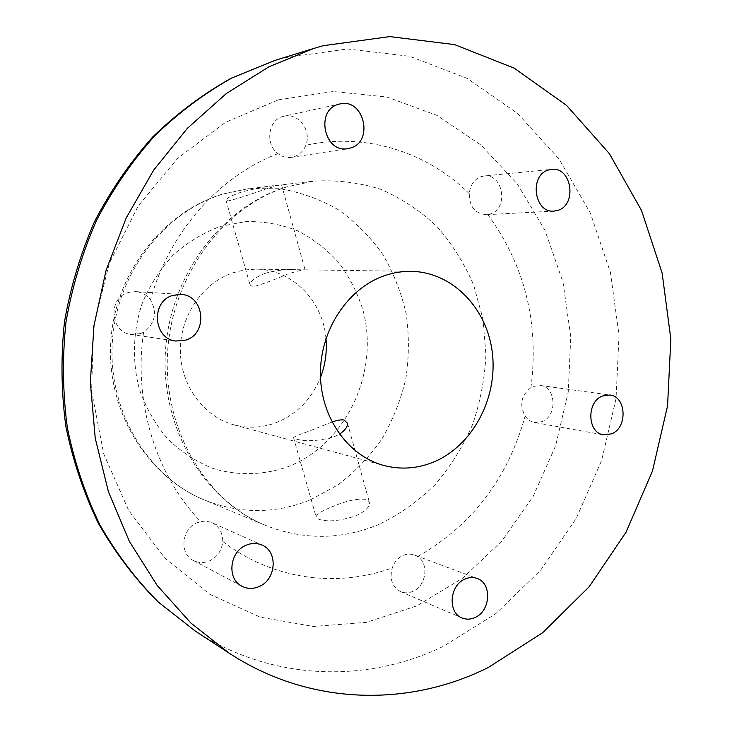 <?xml version="1.0" encoding="UTF-8"?>
<svg xmlns="http://www.w3.org/2000/svg" width="732" height="732" viewBox="0 0 732 732"><rect width="100%" height="100%" fill="white"/><g stroke="black" fill="none" stroke-linecap="round" stroke-linejoin="round"><path stroke-width="0.55" stroke-dasharray="3.66 2.75" d="M211.813 522.557C219.014 526.253 222.674 532.548 222.784 541.46C221.842 550.62 217.303 557.144 209.178 561.041C203.706 563.219 198.454 563.045 193.44 560.529C178.901 553.758 181.682 528.184 197.567 522.575L203.999 521.138L210.331 521.98L261.992 545.066M140.517 333.6L131.193 334.469C110.175 332.52 107.586 298.171 128.127 292.58L135.557 291.62C141.679 292.123 146.656 294.85 150.499 299.781C157.471 312.72 155.175 323.544 143.6 332.255L140.517 333.6M284.053 116.187L282.973 116.461C268.077 119.966 264.838 144.387 278.041 153.629C282.159 156.776 286.596 158.03 291.354 157.362L293.642 156.849C299.306 155.001 303.377 151.14 305.839 145.275C311.951 130.799 298.327 112.408 284.053 116.187L339.822 103.971M484.127 175.982L481.098 176.622C474.144 179.367 470.2 185.05 469.276 193.669C469.322 206.744 475.077 213.744 486.56 214.677L490.394 213.936C508.914 208.647 503.159 173.173 484.127 175.982L551.535 169.357M534.488 422.492L542.11 421.605C557.61 416.05 556.183 386.761 540.28 385.471L533.335 386.386L530.947 387.612C521.111 395.362 519.18 404.86 525.155 416.105C527.562 419.619 530.673 421.751 534.488 422.492L603.571 434.845M414.705 555.112L417.615 556.585C429.281 563.466 426.28 585.929 412.985 591.328C408.767 593.185 404.65 593.295 400.642 591.666C392.096 586.872 389.314 578.948 392.297 567.867C394.338 562.048 397.842 557.912 402.801 555.478C406.791 553.813 410.762 553.694 414.705 555.112L477.09 578.463M331.989 422.053L309.636 430.928C299.736 434.387 294.374 436.601 293.541 437.58L295.957 438.935C305.098 441.826 317.715 441.176 333.801 436.977L339.456 434.158M331.157 507.184C345.724 500.844 357.39 498.254 366.156 499.425L369.495 502.82C369.651 507.13 365.085 511.467 355.807 515.831C340.179 521.01 327.854 522.172 318.823 519.308L316.132 516.929C316.517 514.349 321.522 511.101 331.157 507.184M279.139 185.141C270.447 185.635 258.122 187.877 242.173 191.857C231.953 195.343 226.554 198.143 225.978 200.257L228.265 200.934C236.299 198.985 248.45 195.124 264.719 189.359L279.139 185.141M265.167 273.32C276.046 270.346 286.23 269.138 295.719 269.705L305.07 269.843C303.936 269.513 298.336 270.831 288.28 273.795C272.487 280.594 260.619 284.922 252.677 286.779L250.097 284.995C250.152 281.207 255.175 277.318 265.167 273.32M325.96 338.577C323.105 300.916 292.041 269.129 255.971 269.138L244.589 269.943L233.371 272.67C202.837 282.689 180.045 315.757 180.383 350.619C180.575 385.49 203.725 416.792 234.103 424.88C248.386 428.595 262.468 427.836 276.33 422.602C296.963 414.12 311.686 399.05 320.506 377.401M195.051 630.902C272.075 681.373 366.952 683.478 443.528 646.237L495.857 613.608L540.573 570.329L576.185 518.558L601.585 460.565L616.033 398.638L619.034 335.119L610.415 272.396L590.276 212.884L559.056 159.064L517.597 113.423L467.199 78.406L409.71 56.282L347.554 48.98L283.769 57.846L275.168 60.335M278.425 99.836L333.206 91.5L386.917 97.017L436.913 115.372L480.997 145.046L517.469 184.144L545.075 230.58L563 282.168L570.768 336.702L568.242 391.986L555.588 445.87L533.235 496.223L501.923 540.975L462.697 578.134L416.956 605.822L366.458 622.374L313.36 626.446L260.189 617.158L209.755 594.256L165.011 558.287L128.814 510.707L103.715 453.922L91.61 391.144L93.495 326.216L109.361 263.209L138.119 206.085L177.748 158.249L225.548 122.29L278.425 99.836M278.041 153.629C219.582 175.826 169.577 231.55 150.499 299.781M143.6 332.255C133.233 402.536 156.081 475.571 200.678 521.605M222.784 541.46C272.551 579.808 337.059 588.125 392.297 567.867M379.515 524.149C341.926 539.987 303.89 540.39 265.387 525.356C204.155 500.377 160.793 428.403 165.423 351.9C169.824 275.397 221.842 206.653 286.459 186.944L313.717 181.161C336.812 179.77 359.183 182.497 380.832 189.368C401.621 198.427 420.342 210.825 436.995 226.581C452.156 243.93 464.381 263.419 473.65 285.05L483.001 319.152L485.938 354.718C484.749 378.728 480.274 402.069 472.497 424.743C462.935 446.657 450.537 466.558 435.311 484.456C418.667 500.853 400.065 514.084 379.515 524.149M310.35 499.892L338.01 484.831C354.947 471.93 369.605 456.603 381.994 438.871C392.855 420.077 400.807 400.029 405.839 378.728C409.106 357.07 409.215 335.448 406.178 313.863C401.337 292.681 393.532 272.835 382.735 254.343C370.374 236.967 355.642 222.144 338.55 209.874C320.36 199.351 300.861 192.306 280.063 188.728L248.368 188.682L223.214 193.962C163.639 211.951 116.159 273.914 112.28 342.851C108.208 411.796 148.056 477.008 204.631 500.13C240.215 514.065 275.461 513.983 310.35 499.892M220.131 226.444L246.309 221.494C264.014 221.339 281.033 224.404 297.375 230.708C312.948 238.714 326.701 249.283 338.632 262.395C349.255 276.696 357.335 292.48 362.852 309.755C379.844 371.655 346.803 443.327 288.875 466.385C264.115 475.361 237.397 476.111 212.06 468.151C195.59 461.297 180.713 451.47 167.427 438.66C155.422 424.359 146.135 408.09 139.574 389.863C131.934 361.635 132.858 331.34 142.237 303.231C149.95 285.096 160.29 268.992 173.274 254.91C187.465 242.365 203.075 232.877 220.131 226.444M417.615 556.585C471.737 525.686 507.578 478.865 525.155 416.105M530.947 387.612C539.237 322.94 524.853 265.258 487.787 214.558M469.276 193.669C427.177 152.055 365.872 132.163 305.839 145.275M193.44 560.529L241.999 586.268M131.193 334.469L175.854 341.048M291.354 157.371L347.856 148.623M486.56 214.677L553.968 211.109M400.642 591.666L462.066 617.973M293.541 437.58L316.132 516.929M225.978 200.257L250.097 284.995M287.786 186.642C225.74 205.024 172.047 273.988 167.573 352.467C162.852 430.983 207.312 502.079 265.387 525.356L204.631 500.13C146.263 476.075 106.762 410.496 110.733 342.585C114.512 274.674 161.241 212.866 222.272 194.172L248.368 188.682L313.717 181.161L287.786 186.642M234.103 424.88L383.833 465.479M255.971 269.138L295.719 269.705M305.107 269.843L411.091 271.343M281.582 184.894L305.07 269.843M347.499 423.279L369.495 502.82M540.28 385.471L609.793 395.005M135.557 291.62L180.63 294.401"/><path stroke-width="1.1" d="M246.501 545.075C229.509 551.278 226.481 579.058 241.999 586.268C247.361 588.958 252.961 589.095 258.817 586.68C276.202 580.046 278.398 551.471 261.992 545.066C257.014 542.924 251.854 542.934 246.501 545.075M172.651 295.453C150.582 301.566 153.29 338.98 175.854 341.048L185.855 340.087C208.556 333.399 204.246 294.74 180.63 294.401L172.651 295.453M338.678 104.264C314.98 109.928 324.175 153.583 347.856 148.623L350.317 148.065C374.308 141.926 363.95 97.64 339.822 103.971L338.678 104.264M548.341 170.044C528.952 175.36 534.259 213.332 553.968 211.109L557.994 210.313C577.502 204.64 571.582 166.384 551.535 169.357L548.341 170.044M602.5 396.012C586.332 401.74 587.238 432.978 603.571 434.845L611.568 433.847C627.846 427.808 626.455 396.341 609.793 395.005L602.5 396.012M464.893 579.113C449.475 585.298 447.49 612.711 462.066 617.973C466.293 619.693 470.639 619.528 475.095 617.488C490.705 610.964 492.142 583.184 477.09 578.463C473.128 577.036 469.066 577.255 464.893 579.113M339.456 434.158C345.147 430.279 347.828 426.655 347.499 423.279L344.177 420.04C341.258 419.518 337.196 420.186 331.989 422.053M488.372 667.438L542.723 632.668L589.123 586.808L626.08 532.146L652.477 471.024L667.566 405.848L670.841 339.035L662.121 273.036L641.479 210.377L609.344 153.61L566.513 105.362L514.303 68.213L454.563 44.597L389.79 36.6L323.114 45.723L314.11 48.33L268.964 66.758L226.27 93.586L187.383 128.32L153.629 170.163L126.179 217.999L106.049 270.419L93.952 325.795L90.329 382.36L95.242 438.294L108.455 491.84L129.381 541.369L157.197 585.472L190.86 623.014L229.18 653.164C309.865 706.014 408.804 707.277 488.372 667.438M384.263 275.772C347.901 288.298 320.296 329.83 320.433 373.494C320.396 417.176 347.874 455.945 383.833 465.479C400.733 469.862 417.377 468.69 433.756 461.965C472.479 445.834 497.595 398.629 492.435 353.629C487.558 308.602 452.596 271.92 411.091 271.343C402.042 271.224 393.093 272.707 384.263 275.772M320.506 377.401C325.301 364.884 327.122 351.936 325.96 338.577M314.11 48.33L275.168 60.335L232.108 77.867C204.31 93.412 178.443 112.81 154.489 136.06C132.007 161.305 112.655 189.451 96.45 220.515C82.332 252.86 72.175 286.642 65.999 321.87C62.238 357.436 62.687 392.709 67.353 427.698C74.38 462.011 85.232 494.402 99.891 524.862C116.516 553.813 136.042 579.588 158.478 602.189L195.051 630.902L229.18 653.164M275.168 60.335L231.147 78.251C202.883 94.071 176.714 113.67 152.64 137.04C130.104 162.339 110.788 190.421 94.675 221.274C80.657 253.363 70.601 286.825 64.498 321.659C60.765 356.832 61.223 391.766 65.862 426.472C72.852 460.574 83.686 492.883 98.39 523.407C115.098 552.514 134.853 578.564 157.664 601.548L195.051 630.902"/></g></svg>
